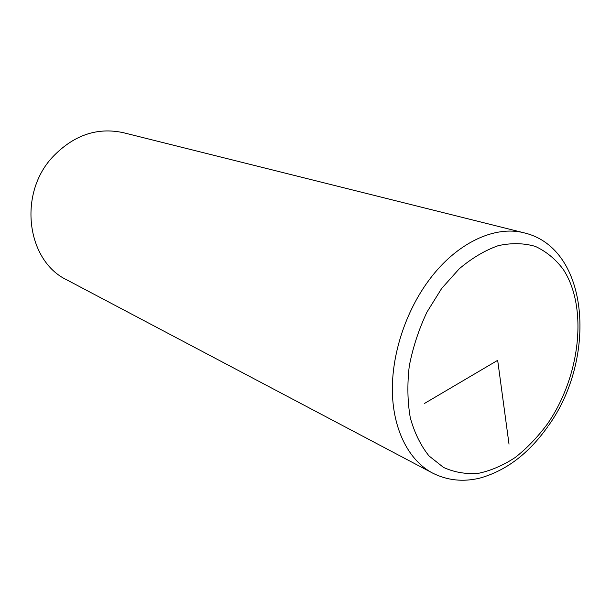 <?xml version="1.0" encoding="UTF-8"?>
<svg xmlns="http://www.w3.org/2000/svg" width="611" height="611" viewBox="0 0 611 611"><rect width="100%" height="100%" fill="white"/><g stroke="black" fill="none" stroke-linecap="round" stroke-linejoin="round"><path stroke-width="0.92" d="M548.296 425.867C597 358.917 589.89 248.478 524.269 232.883L123.262 132.671C96.996 127.027 73.373 135.214 52.393 157.248C17.673 194.535 26.999 261.202 66.95 279.937L432.458 473.013C447.122 480.399 462.817 482.125 479.536 478.192C505.801 470.921 528.5 453.797 547.639 426.814M424.614 403.375L497.675 360.33L509.016 444.159M524.269 232.883C495.078 225.123 456.868 242.659 429.35 279.662C405.551 311.389 391.368 355.083 392.392 393.018C393.53 430.961 409.347 460.801 432.458 473.013M547.334 424.08C580.297 376.758 588.355 307.31 563.105 269.184C555.43 259.049 546.181 251.465 535.366 246.416C523.81 243.048 511.46 242.796 498.309 245.645C484.981 250.35 471.952 258.079 459.212 268.825L441.669 288.453L426.929 312.152C418.756 329.543 412.876 347.506 409.278 366.05C407.132 384.418 407.484 401.687 410.309 417.84C414.51 432.924 420.75 445.625 429.029 455.951L443.525 467.43C454.462 472.372 466.117 474.335 478.474 473.319C490.954 470.653 503.22 465.368 515.264 457.463C526.942 448.237 537.634 437.109 547.334 424.08"/></g></svg>
